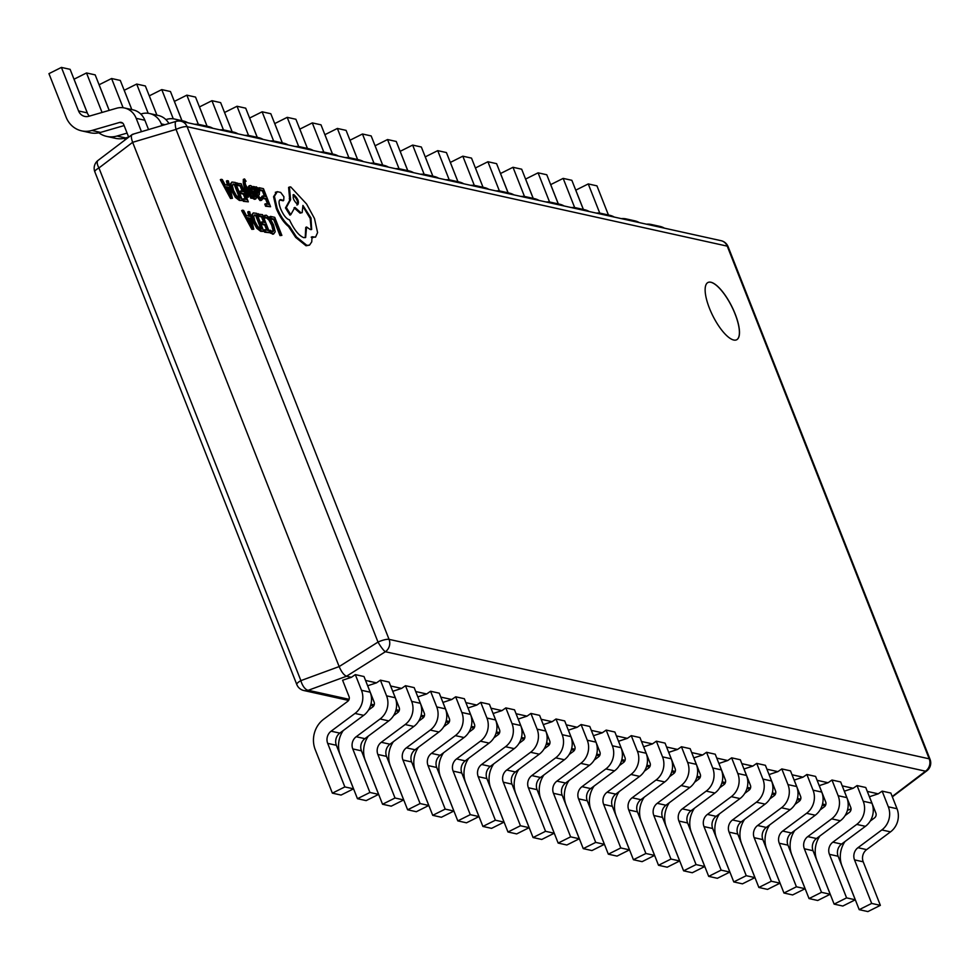 <?xml version="1.0" encoding="UTF-8"?>
<svg xmlns="http://www.w3.org/2000/svg" width="979" height="979" viewBox="0 0 979 979"><rect width="100%" height="100%" fill="white"/><g stroke="black" fill="none" stroke-linecap="round" stroke-linejoin="round"><path stroke-width="1.47" d="M221.144 179.316L220.324 179.732L230.493 198.48L232.439 198.309L228.376 180.919L227.238 180.662L228.413 185.435L225.06 184.688L222.294 179.573L221.144 179.316L231.325 198.064L232.439 198.309M227.238 180.662L226.406 181.078L227.422 185.215M236.881 182.804L237.701 184.86L240.981 185.582L243.379 191.664L240.504 191.027L241.311 193.096L244.187 193.732L246.463 199.508L243.367 198.823L244.187 200.903L248.323 201.821L241.201 183.758L236.049 183.22L236.869 185.276L240.149 185.998L242.29 191.419M243.367 198.823L242.535 199.239L243.355 201.319L248.323 201.821M240.504 191.027L239.671 191.443L240.479 193.512L243.355 194.148L245.374 199.275M245.9 186.744L251.762 197.868L252.888 198.113L245.558 184.737L245.08 182.498L245.386 180.907L246.059 181.286L244.554 178.949L244.126 182.62L247.369 196.901L246.549 197.305L248.421 197.122L245.876 186.756M244.554 178.949L243.318 179.39L243.294 183.036L246.537 197.281M244.554 181.323L246.059 181.286M246.83 190.575L250.93 198.284L252.888 198.113M250.318 187.772L252.472 189.388L253.292 188.971L252.374 186.634L250.526 185.533L249.253 186.194L249.706 188.837L252.839 193.01L252.007 193.426L254.307 197.183M252.655 198.223L254.332 199.3L255.507 198.627M252.839 193.01L255.14 196.767L252.704 195.812L251.933 196.387M249.694 185.949L248.421 186.61L248.874 189.253L252.007 193.426M253.561 186.487L256.828 194.784L260.842 200.144L262.335 199.386L261.479 197.183L260.206 198.321L257.795 194.907L259.288 194.748L259.533 190.966L257.966 188.103L256.229 186.805L255.384 188.714L254.564 186.708L252.729 186.903L256.008 195.2L260.01 200.56L261.503 199.789M257.93 195.225L259.129 194.833M261.479 197.183L259.374 198.737M253.28 212.932L251.554 215.111L252.998 221.584L256.731 228.254L260.708 231.325L263.84 231.411L256.718 213.349L253.28 212.932L252.386 214.695L253.83 221.168L257.563 227.838L261.54 230.909L263.84 231.411M709.457 308.287A32.026 10.585 63.4 0 0 736.624 339.786A32.026 10.585 63.4 0 0 731.778 306.403A32.026 10.585 63.4 0 0 707.988 282.478A32.026 10.585 63.4 0 0 709.457 308.287M270.485 218.868L273.692 219.577L279.994 235.584L281.866 235.401L274.744 217.338L270.51 216.396L271.318 218.452L270.485 218.868L269.678 216.812L270.51 216.396M263.632 216.163L264.514 218.39L266.937 217.228L269.751 219.59L272.566 224.913L273.863 230.163L272.468 231.68L270.155 230.187L269.323 230.603L270.277 233.039L273.533 234.128L275.209 231.778L273.606 225.011L270.008 218.256L266.276 215.184L263.632 216.163L264.966 215.245L265.346 217.974L266.937 217.228L266.104 217.644L268.919 220.006L271.746 225.329L273.031 230.567L271.636 232.096M258.236 213.679L259.043 215.747L262.335 216.469L264.722 222.551L261.858 221.915L262.666 223.983L265.542 224.619L267.818 230.395L264.722 229.71L265.529 231.79L269.678 232.708L262.556 214.634L257.404 214.095L258.211 216.163L261.503 216.885L263.632 222.306M264.722 229.71L263.889 230.126L264.709 232.207L269.678 232.708M261.858 221.915L261.026 222.331L261.834 224.399L264.709 225.035L266.729 230.151M242.498 210.204L241.666 210.62L251.848 229.355L253.781 229.196L249.731 211.807L248.58 211.55L249.755 216.322L246.414 215.576L243.649 210.461L242.498 210.204L252.68 228.939L253.781 229.196M248.58 211.55L247.748 211.966L248.776 216.102M259.215 190.22L262.396 190.917L264.538 196.338M259.141 187.723L259.949 189.779L263.229 190.501L265.627 196.583L262.751 195.947L263.571 198.015L266.447 198.651L268.723 204.427L265.615 203.742L266.435 205.823L270.571 206.74L263.461 188.678L259.141 187.723L258.309 188.139L258.786 189.363M265.615 203.742L264.783 204.158L265.603 206.239L270.571 206.74M262.751 195.947L261.919 196.363L262.739 198.431L265.615 199.067L267.634 204.195M231.925 182.057L230.2 184.236L231.644 190.697L235.376 197.379L239.365 200.438L242.486 200.524L235.364 182.461L231.925 182.057L231.032 183.819L232.476 190.281L236.208 196.963L240.185 200.022L242.486 200.524M276.494 192.104L273.569 196.73L276.262 208.466C279.823 216.836 283.922 222.857 288.548 226.541L295.634 237.371L306.035 245.766L309.511 245.129L311.75 241.862L312.032 236.759L315.556 237.138L317.588 232.598L314.504 218.55L306.598 204.024L290.726 186.916L289.429 187.013L290.579 199.777L286.321 207.511L290.775 214.707L294.887 207.413L300.896 212.724L302.181 212.614L302.927 205.443L311.004 218.011L311.652 229.49L310.355 229.588L306.574 226.993L305.656 237.481L303.771 237.64C298.938 235.78 294.165 229.845 289.454 219.81L288.989 219.712C286.052 218.525 283.249 214.866 280.594 208.711C278.513 202.971 278.562 199.936 280.753 199.594L283.555 200.45M279.676 200.01L283.286 200.756M306.574 226.993L305.742 227.409L305.215 237.64M303.233 206.973L310.184 218.427L311.212 229.624M294.055 207.829L300.063 213.141L302.181 212.614M289.429 187.013L288.597 187.43L289.747 200.193L285.489 207.927L289.943 215.123L290.775 214.707M311.2 237.175L315.556 237.138M133.083 134.392C130.929 134.404 130.782 137.048 132.642 142.322L339.15 666.577C341.487 671.949 343.947 675.167 346.529 676.232L351.4 677.309L342.601 680.221L349.026 696.522A3.94 3.586 102.5 0 1 347.655 701.392L323.768 719.149A24.61 22.444 -77.5 0 0 315.214 749.596L332.37 793.149L344.841 786.92L353.529 788.841L336.372 745.288A9.851 8.97 -77.5 0 1 339.799 733.112L363.674 715.355A18.711 17.059 102.5 0 0 370.184 692.214L364.004 676.538L355.316 674.617L361.484 690.293A18.711 17.059 102.5 0 1 354.985 713.434L331.11 731.191A9.851 8.97 -77.5 0 0 327.684 743.367L344.841 786.92M867.296 791.411L878.236 793.834L869.438 796.735L875.862 813.035A3.94 3.586 102.5 0 1 874.492 817.906L870.221 821.087M842.209 785.856L853.15 788.279L844.351 791.191L850.775 807.491A3.94 3.586 102.5 0 1 849.405 812.362L845.134 815.544M817.122 780.312L828.063 782.735L819.264 785.635L825.689 801.936A3.94 3.586 102.5 0 1 824.318 806.806L820.047 809.988M792.035 774.768L802.976 777.179L794.177 780.092L800.602 796.392A3.94 3.586 102.5 0 1 799.231 801.263L794.96 804.444M766.949 769.213L777.889 771.636L769.09 774.548L775.515 790.848A3.94 3.586 102.5 0 1 774.144 795.719L769.861 798.888M741.862 763.669L752.802 766.092L744.003 768.992L750.416 785.293A3.94 3.586 102.5 0 1 749.057 790.163L744.774 793.345M716.763 758.113L727.715 760.536L718.916 763.449L725.329 779.749A3.94 3.586 102.5 0 1 723.971 784.62L719.687 787.801M691.676 752.57L702.628 754.993L693.83 757.893L700.242 774.193A3.94 3.586 102.5 0 1 698.871 779.076L694.601 782.245M666.589 747.026L677.541 749.437L668.743 752.349L675.155 768.65A3.94 3.586 102.5 0 1 673.785 773.52L669.514 776.702M641.502 741.47L652.455 743.893L643.656 746.806L650.068 763.106A3.94 3.586 102.5 0 1 648.698 767.977L644.427 771.146M616.415 735.927L627.368 738.35L618.557 741.25L624.981 757.55A3.94 3.586 102.5 0 1 623.611 762.421L619.34 765.602M591.328 730.371L602.281 732.794L593.47 735.706L599.894 752.007A3.94 3.586 102.5 0 1 598.524 756.877L594.253 760.059M566.241 724.827L577.194 727.25L568.383 730.15L574.808 746.451A3.94 3.586 102.5 0 1 573.437 751.334L569.166 754.503M541.154 719.284L552.107 721.694L543.296 724.607L549.721 740.907A3.94 3.586 102.5 0 1 548.35 745.778L544.079 748.959M516.068 713.728L527.02 716.151L518.209 719.063L524.634 735.364A3.94 3.586 102.5 0 1 523.263 740.234L518.992 743.404M490.981 708.184L501.933 710.607L493.122 713.507L499.547 729.808A3.94 3.586 102.5 0 1 498.176 734.678L493.905 737.86M465.894 702.628L476.834 705.051L468.035 707.964L474.46 724.264A3.94 3.586 102.5 0 1 473.09 729.135L468.819 732.316M440.807 697.085L451.747 699.508L442.949 702.408L449.373 718.708A3.94 3.586 102.5 0 1 448.003 723.591L443.732 726.761M415.72 691.541L426.66 693.964L417.862 696.864L424.286 713.165A3.94 3.586 102.5 0 1 422.916 718.035L418.645 721.217M390.633 685.985L401.574 688.408L392.775 691.321L399.199 707.621A3.94 3.586 102.5 0 1 397.829 712.492L393.558 715.661M365.546 680.442L376.487 682.865L367.688 685.765L374.113 702.065A3.94 3.586 102.5 0 1 372.742 706.936L368.471 710.118M351.4 677.309L355.316 674.617M376.487 682.865L380.403 680.16L389.091 682.082L395.271 697.758A18.711 17.059 102.5 0 1 388.761 720.899L364.886 738.655A9.851 8.97 -77.5 0 0 361.459 750.844L378.616 794.385L369.927 792.464L352.77 748.923L361.459 750.844M401.574 688.408L405.49 685.704L414.178 687.625L420.358 703.301A18.711 17.059 102.5 0 1 413.848 726.455L389.972 744.211A9.851 8.97 -77.5 0 0 386.546 756.388L403.703 799.929L395.014 798.007L377.857 754.466L386.546 756.388M426.66 693.964L430.576 691.26L439.265 693.181L445.445 708.857A18.711 17.059 102.5 0 1 438.935 731.998L415.059 749.755A9.851 8.97 -77.5 0 0 411.633 761.931L428.79 805.484L420.101 803.563L402.944 760.01L411.633 761.931M451.747 699.508L455.663 696.803L464.352 698.725L470.532 714.401A18.711 17.059 102.5 0 1 464.022 737.542L440.146 755.298A9.851 8.97 -77.5 0 0 436.72 767.487L453.877 811.028L445.188 809.107L428.031 765.566L436.72 767.487M476.834 705.051L480.75 702.359L489.439 704.28L495.619 719.957A18.711 17.059 102.5 0 1 489.108 743.098L465.233 760.854A9.851 8.97 -77.5 0 0 461.807 773.031L478.964 816.584L470.275 814.663L453.118 771.109L461.807 773.031M501.933 710.607L505.837 707.903L514.526 709.824L520.706 725.5A18.711 17.059 102.5 0 1 514.208 748.641L490.32 766.398A9.851 8.97 -77.5 0 0 486.906 778.586L504.05 822.127L495.362 820.206L478.205 776.665L486.906 778.586M527.02 716.151L530.924 713.446L539.613 715.368L545.792 731.044A18.711 17.059 102.5 0 1 539.294 754.197L515.407 771.954A9.851 8.97 -77.5 0 0 511.993 784.13L529.137 827.671L520.449 825.75L503.292 782.209L511.993 784.13M552.107 721.694L556.011 719.002L564.699 720.923L570.879 736.6A18.711 17.059 102.5 0 1 564.381 759.741L540.494 777.497A9.851 8.97 -77.5 0 0 537.079 789.674L554.224 833.227L545.536 831.306L528.379 787.752L537.079 789.674M577.194 727.25L581.098 724.546L589.786 726.467L595.966 742.143A18.711 17.059 102.5 0 1 589.468 765.284L565.581 783.041A9.851 8.97 -77.5 0 0 562.166 795.229L579.311 838.77L570.622 836.849L553.465 793.308L562.166 795.229M602.281 732.794L606.185 730.089L614.885 732.023L621.053 747.699A18.711 17.059 102.5 0 1 614.555 770.84L590.667 788.597A9.851 8.97 -77.5 0 0 587.253 800.773L604.398 844.326L595.709 842.393L578.552 798.852L587.253 800.773M627.368 738.35L631.271 735.645L639.972 737.566L646.14 753.243A18.711 17.059 102.5 0 1 639.642 776.384L615.754 794.14A9.851 8.97 -77.5 0 0 612.34 806.329L629.485 849.87L620.796 847.949L603.651 804.408L612.34 806.329M652.455 743.893L656.358 741.189L665.059 743.11L671.227 758.786A18.711 17.059 102.5 0 1 664.729 781.94L640.853 799.696A9.851 8.97 -77.5 0 0 637.427 811.872L654.584 855.413L645.883 853.492L628.738 809.951L637.427 811.872M677.541 749.437L681.445 746.744L690.146 748.666L696.314 764.342A18.711 17.059 102.5 0 1 689.816 787.483L665.94 805.24A9.851 8.97 -77.5 0 0 662.514 817.416L679.671 860.969L670.97 859.048L653.825 815.495L662.514 817.416M702.628 754.993L706.532 752.288L715.233 754.209L721.401 769.886A18.711 17.059 102.5 0 1 714.903 793.027L691.027 810.783A9.851 8.97 -77.5 0 0 687.601 822.972L704.758 866.513L696.057 864.592L678.912 821.051L687.601 822.972M727.715 760.536L731.631 757.832L740.32 759.765L746.487 775.441A18.711 17.059 102.5 0 1 739.989 798.583L716.114 816.339A9.851 8.97 -77.5 0 0 712.688 828.515L729.844 872.069L721.144 870.135L703.999 826.594L712.688 828.515M752.802 766.092L756.718 763.387L765.407 765.309L771.574 780.985A18.711 17.059 102.5 0 1 765.076 804.126L741.201 821.883A9.851 8.97 -77.5 0 0 737.774 834.071L754.931 877.612L746.243 875.691L729.086 832.138L737.774 834.071M777.889 771.636L781.805 768.931L790.494 770.852L796.673 786.529A18.711 17.059 102.5 0 1 790.163 809.682L766.288 827.439A9.851 8.97 -77.5 0 0 762.861 839.615L780.018 883.156L771.33 881.235L754.173 837.694L762.861 839.615M802.976 777.179L806.892 774.487L815.58 776.408L821.76 792.084A18.711 17.059 102.5 0 1 815.25 815.226L791.375 832.982A9.851 8.97 -77.5 0 0 787.948 845.158L805.105 888.712L796.416 886.79L779.26 843.237L787.948 845.158M828.063 782.735L831.979 780.03L840.667 781.952L846.847 797.628A18.711 17.059 102.5 0 1 840.337 820.769L816.462 838.526A9.851 8.97 -77.5 0 0 813.035 850.714L830.192 894.255L821.503 892.334L804.346 848.793L813.035 850.714M853.15 788.279L857.066 785.574L865.754 787.495L871.934 803.184A18.711 17.059 102.5 0 1 865.424 826.325L841.548 844.082A9.851 8.97 -77.5 0 0 838.122 856.258L855.279 899.799L846.59 897.878L829.433 854.337L838.122 856.258M878.236 793.834L882.152 791.13L890.841 793.051L897.021 808.727A18.711 17.059 102.5 0 1 890.511 831.869L866.635 849.625A9.851 8.97 -77.5 0 0 863.209 861.814L880.366 905.355L871.677 903.433L854.52 859.88L863.209 861.814M736.587 339.799A32.026 10.585 63.4 0 0 731.692 306.439A32.026 10.585 63.4 0 0 707.939 282.503M141.453 131.688L136.191 118.337A18.711 17.059 -77.5 0 0 124.443 107.971A18.711 17.059 -77.5 0 0 116.599 108.241L88.881 116.268A9.851 8.97 102.5 0 1 84.757 116.415A9.851 8.97 102.5 0 1 78.565 110.957L61.42 67.416L70.109 69.338L87.266 112.879A9.851 8.97 102.5 0 0 89.395 116.122M148.551 129.583L144.88 120.258A18.711 17.059 -77.5 0 0 133.132 109.893L124.443 107.971M128.665 137.109L123.721 124.566A3.94 3.586 -77.5 0 0 119.597 122.448L91.891 130.476A24.61 22.444 102.5 0 1 81.563 130.843A24.61 22.444 102.5 0 1 66.107 117.186L48.95 73.645L61.42 67.416M124.125 125.581L100.58 132.398A24.61 22.444 102.5 0 1 90.264 132.765L81.563 130.843M109.183 110.394L95.196 74.881L86.507 72.96L102.061 112.45M87.633 113.711L74.037 79.201L86.507 72.96M128.653 137.084L125.667 137.953A24.61 22.444 102.5 0 1 115.351 138.308L106.65 136.387A24.61 22.444 102.5 0 1 98.842 132.826M127.086 133.095L116.978 136.032A24.61 22.444 102.5 0 1 106.65 136.387M161.951 125.593L161.278 123.88A18.711 17.059 -77.5 0 0 149.53 113.515A18.711 17.059 -77.5 0 0 141.686 113.784L140.78 114.053M168.89 123.525A18.711 17.059 -77.5 0 0 158.219 115.436L149.53 113.515M148.196 113.283L136.681 84.059L124.211 90.288L131.822 109.599L120.282 80.437L111.594 78.516L123.097 107.727M109.22 110.382L99.124 84.745L111.594 78.516M125.569 139.471A24.61 22.444 102.5 0 1 123.929 138.369M187.821 122.754A18.711 17.059 -77.5 0 0 183.306 120.992L174.617 119.059A18.711 17.059 -77.5 0 0 166.773 119.34L165.867 119.597M179.451 121.029A18.711 17.059 -77.5 0 0 174.617 119.059M173.283 118.826L161.768 89.603L149.297 95.844L156.909 115.143L145.369 85.981L136.681 84.059M212.908 128.31A18.711 17.059 -77.5 0 0 208.392 126.536L199.704 124.614A18.711 17.059 -77.5 0 0 194.858 124.309M204.219 126.389A18.711 17.059 -77.5 0 0 199.704 124.614M181.947 120.686L170.456 91.536L161.768 89.603M238.007 133.854A18.711 17.059 -77.5 0 0 233.479 132.079L224.791 130.158A18.711 17.059 -77.5 0 0 219.945 129.864M229.306 131.932A18.711 17.059 -77.5 0 0 224.791 130.158M223.457 129.926L211.941 100.702L199.471 106.931L207.083 126.242L195.543 97.08L186.854 95.159L198.37 124.382M181.996 120.698L174.384 101.388L186.854 95.159M263.094 139.41A18.711 17.059 -77.5 0 0 258.566 137.635L249.878 135.714A18.711 17.059 -77.5 0 0 245.031 135.408M254.393 137.488A18.711 17.059 -77.5 0 0 249.878 135.714M248.544 135.469L237.028 106.258L224.558 112.487L232.17 131.798L220.63 102.624L211.941 100.702M288.181 144.953A18.711 17.059 -77.5 0 0 283.653 143.179L274.964 141.257A18.711 17.059 -77.5 0 0 270.118 140.964M279.48 143.032A18.711 17.059 -77.5 0 0 274.964 141.257M257.208 137.329L245.717 108.18L237.028 106.258M313.268 150.497A18.711 17.059 -77.5 0 0 308.74 148.722L300.051 146.801A18.711 17.059 -77.5 0 0 295.205 146.507M304.567 148.575A18.711 17.059 -77.5 0 0 300.051 146.801M298.717 146.569L287.202 117.345L274.744 123.587L282.344 142.885L270.804 113.723L262.115 111.802L273.63 141.025M257.257 137.341L249.645 118.031L262.115 111.802M338.355 156.053A18.711 17.059 -77.5 0 0 333.827 154.278L325.138 152.357A18.711 17.059 -77.5 0 0 320.292 152.051M329.654 154.131A18.711 17.059 -77.5 0 0 325.138 152.357M323.804 152.124L312.289 122.901L299.831 129.13L307.43 148.441L295.903 119.267L287.202 117.345M363.442 161.596A18.711 17.059 -77.5 0 0 358.914 159.822L350.225 157.9A18.711 17.059 -77.5 0 0 345.379 157.607M354.753 159.675A18.711 17.059 -77.5 0 0 350.225 157.9M332.468 153.972L320.99 124.822L312.289 122.901M388.528 167.152A18.711 17.059 -77.5 0 0 384.001 165.378L375.312 163.456A18.711 17.059 -77.5 0 0 370.466 163.15M379.84 165.231A18.711 17.059 -77.5 0 0 375.312 163.456M373.978 163.212L362.463 134.001L350.005 140.23L357.604 159.54L346.077 130.366L337.376 128.445L348.891 157.668M332.517 153.984L324.918 134.674L337.376 128.445M413.615 172.696A18.711 17.059 -77.5 0 0 409.087 170.921L400.399 169A18.711 17.059 -77.5 0 0 395.553 168.706M404.927 170.774A18.711 17.059 -77.5 0 0 400.399 169M399.065 168.767L387.549 139.544L375.092 145.773L382.691 165.084L371.163 135.922L362.463 134.001M438.702 178.239A18.711 17.059 -77.5 0 0 434.186 176.465L425.486 174.543A18.711 17.059 -77.5 0 0 420.64 174.25M430.014 176.318A18.711 17.059 -77.5 0 0 425.486 174.543M407.729 170.615L396.25 141.465L387.549 139.544M463.789 183.795A18.711 17.059 -77.5 0 0 459.273 182.021L450.573 180.099A18.711 17.059 -77.5 0 0 445.726 179.793M455.1 181.874A18.711 17.059 -77.5 0 0 450.573 180.099M449.239 179.867L437.735 150.644L425.265 156.873L432.865 176.183L421.337 147.009L412.648 145.088L424.152 174.311M407.778 170.627L400.178 151.329L412.648 145.088M488.876 189.339A18.711 17.059 -77.5 0 0 484.36 187.564L475.659 185.643A18.711 17.059 -77.5 0 0 470.813 185.349M480.187 187.417A18.711 17.059 -77.5 0 0 475.659 185.643M474.325 185.41L462.822 156.187L450.352 162.416L457.952 181.727L446.424 152.565L437.735 150.644M513.963 194.894A18.711 17.059 -77.5 0 0 509.447 193.12L500.746 191.199A18.711 17.059 -77.5 0 0 495.9 190.893M505.274 192.961A18.711 17.059 -77.5 0 0 500.746 191.199M499.412 190.954L487.909 161.743L475.439 167.972L483.039 187.283L471.511 158.108L462.822 156.187M539.05 200.438A18.711 17.059 -77.5 0 0 534.534 198.664L525.833 196.742A18.711 17.059 -77.5 0 0 520.987 196.449M530.361 198.517A18.711 17.059 -77.5 0 0 525.833 196.742M508.077 192.814L496.598 163.664L487.909 161.743M564.137 205.982A18.711 17.059 -77.5 0 0 559.621 204.207L550.932 202.286A18.711 17.059 -77.5 0 0 546.074 201.992M555.448 204.06A18.711 17.059 -77.5 0 0 550.932 202.286M533.163 198.358L521.685 169.208L512.996 167.287L524.499 196.51M508.138 192.826L500.526 173.516L512.996 167.287M589.223 211.537A18.711 17.059 -77.5 0 0 584.708 209.763L576.019 207.842A18.711 17.059 -77.5 0 0 571.161 207.536M580.535 209.616A18.711 17.059 -77.5 0 0 576.019 207.842M558.263 203.913L546.771 174.751L538.083 172.83L549.586 202.053M533.225 198.37L525.613 179.071L538.083 172.83M614.31 217.081A18.711 17.059 -77.5 0 0 609.795 215.307L601.106 213.385A18.711 17.059 -77.5 0 0 596.26 213.092M605.622 215.16A18.711 17.059 -77.5 0 0 601.106 213.385M583.349 209.457L571.858 180.307L563.17 178.386L574.673 207.609M558.311 203.926L550.7 184.615L563.17 178.386M639.397 222.637A18.711 17.059 -77.5 0 0 634.881 220.862L626.193 218.929A18.711 17.059 -77.5 0 0 621.347 218.635M630.709 220.703A18.711 17.059 -77.5 0 0 626.193 218.929M608.436 215.013L596.945 185.851L588.257 183.93L599.772 213.153M583.398 209.469L575.787 190.159L588.257 183.93M664.484 228.18A18.711 17.059 -77.5 0 0 659.968 226.406L651.28 224.485A18.711 17.059 -77.5 0 0 646.434 224.191M655.795 226.259A18.711 17.059 -77.5 0 0 651.28 224.485M332.37 793.149L341.059 795.07L353.529 788.841M343.237 730.554A24.61 22.444 -77.5 0 0 340.3 755.152L357.457 798.693L366.146 800.614L378.616 794.385M357.457 798.693L369.927 792.464M380.403 680.16L386.57 695.836A18.711 17.059 102.5 0 1 380.072 718.978L356.197 736.734A9.851 8.97 -77.5 0 0 352.77 748.923M368.324 736.11A24.61 22.444 -77.5 0 0 365.387 760.695L382.544 804.249L391.233 806.17L403.703 799.929M382.544 804.249L395.014 798.007M405.49 685.704L411.657 701.38A18.711 17.059 102.5 0 1 405.159 724.533L381.284 742.29A9.851 8.97 -77.5 0 0 377.857 754.466M393.411 741.654A24.61 22.444 -77.5 0 0 390.474 766.251L407.631 809.792L416.32 811.713L428.79 805.484M407.631 809.792L420.101 803.563M430.576 691.26L436.744 706.936A18.711 17.059 102.5 0 1 430.246 730.077L406.371 747.834A9.851 8.97 -77.5 0 0 402.944 760.01M418.498 747.197A24.61 22.444 -77.5 0 0 415.561 771.795L432.718 815.336L441.407 817.257L453.877 811.028M432.718 815.336L445.188 809.107M455.663 696.803L461.843 712.479A18.711 17.059 102.5 0 1 455.333 735.621L431.458 753.377A9.851 8.97 -77.5 0 0 428.031 765.566M443.585 752.753A24.61 22.444 -77.5 0 0 440.648 777.338L457.805 820.891L466.493 822.813L478.964 816.584M457.805 820.891L470.275 814.663M480.75 702.359L486.93 718.035A18.711 17.059 102.5 0 1 480.42 741.176L456.544 758.933A9.851 8.97 -77.5 0 0 453.118 771.109M468.672 758.297A24.61 22.444 -77.5 0 0 465.747 782.894L482.892 826.435L491.58 828.356L504.05 822.127M482.892 826.435L495.362 820.206M505.837 707.903L512.017 723.579A18.711 17.059 102.5 0 1 505.507 746.72L481.631 764.477A9.851 8.97 -77.5 0 0 478.205 776.665M493.759 763.84A24.61 22.444 -77.5 0 0 490.834 788.438L507.979 831.991L516.679 833.912L529.137 827.671M507.979 831.991L520.449 825.75M530.924 713.446L537.104 729.122A18.711 17.059 102.5 0 1 530.594 752.276L506.718 770.032A9.851 8.97 -77.5 0 0 503.292 782.209M518.846 769.396A24.61 22.444 -77.5 0 0 515.921 793.993L533.065 837.534L541.766 839.456L554.224 833.227M533.065 837.534L545.536 831.306M556.011 719.002L562.191 734.678A18.711 17.059 102.5 0 1 555.68 757.819L531.805 775.576A9.851 8.97 -77.5 0 0 528.379 787.752M543.932 774.94A24.61 22.444 -77.5 0 0 541.008 799.537L558.152 843.078L566.853 844.999L579.311 838.77M558.152 843.078L570.622 836.849M581.098 724.546L587.278 740.222A18.711 17.059 102.5 0 1 580.767 763.363L556.892 781.12A9.851 8.97 -77.5 0 0 553.465 793.308M569.019 780.496A24.61 22.444 -77.5 0 0 566.095 805.081L583.239 848.634L591.94 850.555L604.398 844.326M583.239 848.634L595.709 842.393M606.185 730.089L612.364 745.778A18.711 17.059 102.5 0 1 605.866 768.919L581.979 786.675A9.851 8.97 -77.5 0 0 578.552 798.852M594.106 786.039A24.61 22.444 -77.5 0 0 591.181 810.636L608.326 854.177L617.027 856.099L629.485 849.87M608.326 854.177L620.796 847.949M631.271 735.645L637.451 751.321A18.711 17.059 102.5 0 1 630.953 774.462L607.066 792.219A9.851 8.97 -77.5 0 0 603.651 804.408M619.193 791.583A24.61 22.444 -77.5 0 0 616.268 816.18L633.425 859.733L642.114 861.655L654.584 855.413M633.425 859.733L645.883 853.492M656.358 741.189L662.538 756.865A18.711 17.059 102.5 0 1 656.04 780.018L632.153 797.775A9.851 8.97 -77.5 0 0 628.738 809.951M644.28 797.139A24.61 22.444 -77.5 0 0 641.355 821.736L658.512 865.277L667.201 867.198L679.671 860.969M658.512 865.277L670.97 859.048M681.445 746.744L687.625 762.421A18.711 17.059 102.5 0 1 681.127 785.562L657.239 803.318A9.851 8.97 -77.5 0 0 653.825 815.495M669.367 802.682A24.61 22.444 -77.5 0 0 666.442 827.279L683.599 870.82L692.288 872.742L704.758 866.513M683.599 870.82L696.057 864.592M706.532 752.288L712.712 767.964A18.711 17.059 102.5 0 1 706.214 791.105L682.326 808.862A9.851 8.97 -77.5 0 0 678.912 821.051M694.454 808.238A24.61 22.444 -77.5 0 0 691.529 832.823L708.686 876.376L717.374 878.298L729.844 872.069M708.686 876.376L721.144 870.135M731.631 757.832L737.799 773.508A18.711 17.059 102.5 0 1 731.301 796.661L707.413 814.418A9.851 8.97 -77.5 0 0 703.999 826.594M719.541 813.782A24.61 22.444 -77.5 0 0 716.616 838.379L733.773 881.92L742.461 883.841L754.931 877.612M733.773 881.92L746.243 875.691M756.718 763.387L762.886 779.064A18.711 17.059 102.5 0 1 756.388 802.205L732.5 819.961A9.851 8.97 -77.5 0 0 729.086 832.138M744.64 819.325A24.61 22.444 -77.5 0 0 741.703 843.922L758.86 887.463L767.548 889.397L780.018 883.156M758.86 887.463L771.33 881.235M781.805 768.931L787.973 784.607A18.711 17.059 102.5 0 1 781.475 807.761L757.599 825.505A9.851 8.97 -77.5 0 0 754.173 837.694M769.727 824.881A24.61 22.444 -77.5 0 0 766.79 849.478L783.946 893.019L792.635 894.941L805.105 888.712M783.946 893.019L796.416 886.79M806.892 774.487L813.059 790.163A18.711 17.059 102.5 0 1 806.561 813.304L782.686 831.061A9.851 8.97 -77.5 0 0 779.26 843.237M794.813 830.425A24.61 22.444 -77.5 0 0 791.876 855.022L809.033 898.563L817.722 900.484L830.192 894.255M809.033 898.563L821.503 892.334M831.979 780.03L838.146 795.707A18.711 17.059 102.5 0 1 831.648 818.848L807.773 836.604A9.851 8.97 -77.5 0 0 804.346 848.793M819.9 835.98A24.61 22.444 -77.5 0 0 816.963 860.565L834.12 904.119L842.809 906.04L855.279 899.799M834.12 904.119L846.59 897.878M857.066 785.574L863.233 801.25A18.711 17.059 102.5 0 1 856.735 824.404L832.86 842.16A9.851 8.97 -77.5 0 0 829.433 854.337M844.987 841.524A24.61 22.444 -77.5 0 0 842.05 866.121L859.207 909.662L867.896 911.584L880.366 905.355M859.207 909.662L871.677 903.433M882.152 791.13L888.32 806.806A18.711 17.059 102.5 0 1 881.822 829.947L857.947 847.704A9.851 8.97 -77.5 0 0 854.52 859.88M721.07 240.687A9.851 8.97 102.5 0 1 727.25 246.145L187.124 126.695L389.067 639.36L929.206 758.823L727.25 246.145A9.851 2.411 -21.5 0 1 728.107 246.696A9.851 9.851 0 0 0 721.07 240.687L180.931 121.237A9.851 9.851 0 0 0 176 121.408L176 121.408A9.851 2.288 73.4 0 0 176.049 129.399L132.642 142.322L98.94 167.96L300.883 680.625A9.851 2.411 -21.5 0 0 296.796 684.517A9.851 9.851 0 0 0 303.833 690.525A9.851 8.97 102.5 0 0 308.263 690.293A9.851 4.76 -110.2 0 1 300.883 680.625L339.15 666.577L378.004 642.077A9.851 1.628 57.8 0 0 385.371 651.733L346.529 676.232L308.263 690.293L349.099 699.324M296.796 684.517L94.841 171.851A9.851 2.411 -21.5 0 1 98.94 167.96A9.851 4.1 -127.3 0 1 98.047 160.409L132.361 134.392L176 121.408M847.484 810.122A9.851 9.851 0 0 0 848.891 809.804L848.891 809.804A9.851 2.288 -106.6 0 1 848.401 809.743L851.057 808.96M892.346 796.869L926.856 770.816A9.851 9.851 0 0 0 930.05 759.361L728.107 246.696M892.212 796.527L925.51 771.195A9.851 4.1 52.7 0 0 926.856 770.816M271.318 218.452L274.524 219.161L273.692 219.577M274.524 219.161L280.826 235.168L279.994 235.584M280.826 235.168L281.866 235.401M273.251 231.619L272.468 231.68M270.155 230.187L271.11 232.623L270.277 233.039M271.11 232.623L273.312 233.785L272.48 234.201M259.043 215.747L258.211 216.163M262.335 216.469L261.503 216.885M262.666 223.983L261.834 224.399M265.542 224.619L264.709 225.035M265.529 231.79L264.709 232.207M260.891 228.866L255.666 215.588L254.491 215.331L255.323 214.915L253.683 216.273L254.895 221.34L257.771 226.626L261.98 229.11L256.498 215.172L254.32 214.976M256.498 215.172L255.666 215.588M250.232 218.293L247.54 217.693L252.337 226.761L250.232 218.293L247.907 218.366M252.68 228.939L251.848 229.355M250.489 223.2L249.4 218.696M259.949 189.779L259.19 190.159M263.229 190.501L262.396 190.917M263.571 198.015L262.739 198.431M266.447 198.651L265.615 199.067M266.435 205.823L265.603 206.239M260.01 200.56L262.335 199.386M260.867 198.272L260.206 198.321M256.229 186.805L254.895 187.246M258.297 193.071L258.958 192.496L257.697 189.351L256.706 188.592L256.021 189.412L257.122 193.181L258.958 192.496L258.138 192.912L255.874 189.008M257.477 193.487L258.138 192.912M252.704 195.812L253.573 198.015L255.152 198.884L256.339 198.211L254.809 193.499L250.648 188.849L251.15 187.356L253.292 188.971M250.526 185.533L248.421 186.61M255.14 196.767L254.528 197.073L255.14 196.767M253.573 198.015L252.741 198.431M254.332 199.3L256.339 198.211M247.369 196.901L248.421 197.122M251.762 197.868L250.93 198.284M237.701 184.86L236.869 185.276M240.981 185.582L240.149 185.998M241.311 193.096L240.479 193.512M244.187 193.732L243.355 194.148M244.187 200.903L243.355 201.319M239.537 197.978L234.311 184.713L233.149 184.456L233.969 184.04L232.329 185.386L233.54 190.452L236.428 195.739L240.626 198.223L235.144 184.297L232.965 184.089M235.144 184.297L234.311 184.713M228.878 187.405L226.186 186.805L230.983 195.873L228.878 187.405L226.553 187.491M231.325 198.064L230.493 198.48M229.147 192.325L228.046 187.821M282.894 200.781L283.714 200.365L283.922 196.779L280.692 192.435L277.326 191.688L274.401 196.314L277.094 208.05C280.655 216.42 284.754 222.441 289.38 226.125L296.466 236.955L306.868 245.35L309.511 245.129M277.326 191.688L275.332 192.337M296.931 205.064C298.485 202.359 297.163 199.018 292.99 195.041L293.822 194.625C292.268 197.366 293.59 200.707 297.763 204.648C299.317 201.943 297.995 198.602 293.822 194.625L293.308 194.674M277.094 208.05L276.262 208.466M289.38 226.125L288.548 226.541M296.466 236.955L295.634 237.371M290.579 199.777L289.747 200.193M286.321 207.511L285.489 207.927M370.955 704.158L374.186 704.868M396.042 709.702L399.285 710.411M421.129 715.245L424.372 715.967M446.216 720.801L449.459 721.511M471.303 726.345L474.546 727.067M496.39 731.9L499.633 732.61M521.477 737.444L524.72 738.154M546.563 742.988L549.806 743.71M571.65 748.543L574.893 749.253M596.737 754.087L599.98 754.809M621.824 759.631L625.067 760.353M646.911 765.186L650.154 765.896M672.01 770.73L675.241 771.452M697.097 776.286L700.328 776.996M722.184 781.829L725.415 782.551M747.271 787.373L750.501 788.095M772.358 792.929L775.588 793.639M797.444 798.472L800.675 799.194M822.531 804.028L825.762 804.738M847.618 809.572L848.401 809.743A9.851 8.97 102.5 0 1 847.508 809.988M930.05 759.361A9.851 2.411 -21.5 0 0 929.206 758.823A9.851 8.97 102.5 0 1 925.51 771.195L385.371 651.733A9.851 8.97 102.5 0 0 389.067 639.36A9.851 2.411 -21.5 0 0 378.004 642.077L176.049 129.399A9.851 2.411 -21.5 0 1 187.124 126.695A9.851 8.97 102.5 0 0 180.931 121.237M136.191 118.337L144.88 120.258M78.565 110.957L87.266 112.879M91.891 130.476L100.58 132.398M119.597 122.448L122.718 123.134M116.978 136.032L125.667 137.953M161.278 123.88L164.949 124.7M327.684 743.367L336.372 745.288M361.484 690.293L370.184 692.214M354.985 713.434L363.674 715.355M331.11 731.191L339.799 733.112M386.57 695.836L395.271 697.758M380.072 718.978L388.761 720.899M356.197 736.734L364.886 738.655M411.657 701.38L420.358 703.301M405.159 724.533L413.848 726.455M381.284 742.29L389.972 744.211M436.744 706.936L445.445 708.857M430.246 730.077L438.935 731.998M406.371 747.834L415.059 749.755M461.843 712.479L470.532 714.401M455.333 735.621L464.022 737.542M431.458 753.377L440.146 755.298M486.93 718.035L495.619 719.957M480.42 741.176L489.108 743.098M456.544 758.933L465.233 760.854M512.017 723.579L520.706 725.5M505.507 746.72L514.208 748.641M481.631 764.477L490.32 766.398M537.104 729.122L545.792 731.044M530.594 752.276L539.294 754.197M506.718 770.032L515.407 771.954M562.191 734.678L570.879 736.6M555.68 757.819L564.381 759.741M531.805 775.576L540.494 777.497M587.278 740.222L595.966 742.143M580.767 763.363L589.468 765.284M556.892 781.12L565.581 783.041M612.364 745.778L621.053 747.699M605.866 768.919L614.555 770.84M581.979 786.675L590.667 788.597M637.451 751.321L646.14 753.243M630.953 774.462L639.642 776.384M607.066 792.219L615.754 794.14M662.538 756.865L671.227 758.786M656.04 780.018L664.729 781.94M632.153 797.775L640.853 799.696M687.625 762.421L696.314 764.342M681.127 785.562L689.816 787.483M657.239 803.318L665.94 805.24M712.712 767.964L721.401 769.886M706.214 791.105L714.903 793.027M682.326 808.862L691.027 810.783M737.799 773.508L746.487 775.441M731.301 796.661L739.989 798.583M707.413 814.418L716.114 816.339M762.886 779.064L771.574 780.985M756.388 802.205L765.076 804.126M732.5 819.961L741.201 821.883M787.973 784.607L796.673 786.529M781.475 807.761L790.163 809.682M757.599 825.505L766.288 827.439M813.059 790.163L821.76 792.084M806.561 813.304L815.25 815.226M782.686 831.061L791.375 832.982M838.146 795.707L846.847 797.628M831.648 818.848L840.337 820.769M807.773 836.604L816.462 838.526M863.233 801.25L871.934 803.184M856.735 824.404L865.424 826.325M832.86 842.16L841.548 844.082M888.32 806.806L897.021 808.727M881.822 829.947L890.511 831.869M857.947 847.704L866.635 849.625M269.751 219.59L268.919 220.006M272.566 224.913L271.746 225.329M273.863 230.163L273.031 230.567M252.386 214.695L251.554 215.111M253.83 221.168L252.998 221.584M257.563 227.838L256.731 228.254M261.54 230.909L260.708 231.325M256.828 194.784L256.008 195.2M258.591 190.917L257.758 191.333M257.697 189.351L256.865 189.767M249.706 188.837L248.874 189.253M250.881 191.04L250.049 191.456M254.259 194.332L253.426 194.748M254.944 195.58L254.112 195.996M244.126 182.62L243.294 183.036M231.032 183.819L230.2 184.236M232.476 190.281L231.644 190.697M236.208 196.963L235.376 197.379M240.185 200.022L239.365 200.438M306.868 245.35L306.035 245.766M313.451 237.31L312.619 237.726M290.078 198.492L289.246 198.908M300.896 212.724L300.063 213.141M311.004 218.011L310.184 218.427M283.323 200.169L282.49 200.585M274.401 196.314L273.569 196.73M825.236 805.839L822.213 805.179M800.149 800.296L797.126 799.623M775.062 794.74L772.039 794.079M749.975 789.196L746.953 788.523M724.888 783.653L721.866 782.98M699.801 778.097L696.779 777.436M674.715 772.553L671.692 771.88M649.628 766.998L646.605 766.337M624.541 761.454L621.518 760.781M599.454 755.91L596.431 755.237M574.367 750.355L571.344 749.694M549.28 744.811L546.258 744.138M524.181 739.255L521.171 738.594M499.094 733.712L496.084 733.051M474.007 728.168L470.997 727.495M448.92 722.612L445.91 721.951M423.834 717.069L420.811 716.395M398.747 711.525L395.724 710.852M373.66 705.969L370.637 705.308M348.573 700.426L303.833 690.525M848.891 809.804L851.057 809.168M98.047 160.409A9.851 9.851 0 0 0 94.841 171.851M261.772 200.083L260.94 200.499M249.706 185.582L248.874 185.998M255.886 198.847L255.066 199.251"/></g></svg>
